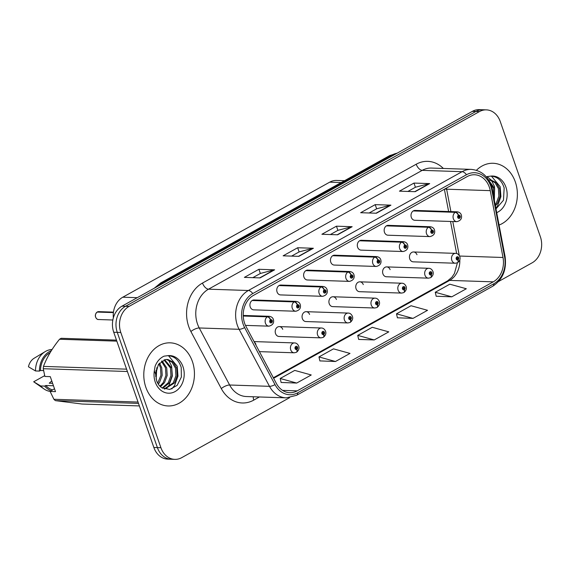 <?xml version="1.0" encoding="UTF-8"?>
<svg xmlns="http://www.w3.org/2000/svg" width="569" height="569" viewBox="0 0 569 569"><rect width="100%" height="100%" fill="white"/><g stroke="black" fill="none" stroke-linecap="round" stroke-linejoin="round"><path stroke-width="0.85" d="M282.743 329.351A4.936 3.955 91.9 0 0 279.329 326.606A4.936 3.955 91.9 0 0 275.531 333.562A4.936 3.955 91.9 0 0 279.002 336.471L321.058 337.865A4.936 3.955 -88.1 0 1 317.587 334.956A4.936 3.955 -88.1 0 1 321.385 328C323.156 328.007 324.543 329.06 325.539 331.179C326.329 333.334 325.66 335.347 323.533 337.197A3.293 1.735 -121.9 0 0 323.761 334.472A1.643 1.316 91.9 0 0 322.666 331.499A1.643 1.316 91.9 0 0 323.654 334.529L323.377 333.612A0.661 0.526 -88.1 0 1 322.701 333.27A0.661 0.526 -88.1 0 1 323.676 332.73A0.661 0.526 -88.1 0 1 323.42 333.59L323.761 334.472M309.586 314.429A4.936 3.955 91.9 0 0 306.179 311.684A4.936 3.955 91.9 0 0 302.381 318.633A4.936 3.955 91.9 0 0 305.852 321.549L347.908 322.943A4.936 3.955 -88.1 0 1 344.437 320.027A4.936 3.955 -88.1 0 1 348.235 313.078C349.999 313.078 351.386 314.138 352.389 316.25C353.178 318.412 352.51 320.418 350.383 322.274A3.293 1.735 -121.9 0 0 350.611 319.543A1.643 1.316 91.9 0 0 349.515 316.57A1.643 1.316 91.9 0 0 350.504 319.6L350.219 318.683A0.661 0.526 -88.1 0 1 349.551 318.341A0.661 0.526 -88.1 0 1 350.518 317.808A0.661 0.526 -88.1 0 1 350.262 318.661L350.611 319.543M336.435 299.5A4.936 3.955 91.9 0 0 333.029 296.755A4.936 3.955 91.9 0 0 329.223 303.704A4.936 3.955 91.9 0 0 332.694 306.62L374.751 308.014A4.936 3.955 -88.1 0 1 371.28 305.105A4.936 3.955 -88.1 0 1 375.078 298.149C376.849 298.149 378.236 299.209 379.239 301.328C380.021 303.483 379.352 305.489 377.226 307.345A3.293 1.735 -121.9 0 0 377.453 304.614A1.643 1.316 91.9 0 0 376.358 301.648A1.643 1.316 91.9 0 0 377.354 304.678L377.069 303.761A0.661 0.526 -88.1 0 1 376.401 303.419A0.661 0.526 -88.1 0 1 377.368 302.879A0.661 0.526 -88.1 0 1 377.112 303.732L377.453 304.614M363.285 284.571A4.936 3.955 91.9 0 0 359.871 281.826A4.936 3.955 91.9 0 0 356.073 288.782A4.936 3.955 91.9 0 0 359.544 291.691L401.6 293.085A4.936 3.955 -88.1 0 1 398.129 290.176A4.936 3.955 -88.1 0 1 401.927 283.22C403.698 283.22 405.078 284.28 406.081 286.399C406.871 288.554 406.202 290.56 404.075 292.416A3.293 1.735 -121.9 0 0 404.303 289.692A1.643 1.316 91.9 0 0 403.208 286.719A1.643 1.316 91.9 0 0 404.196 289.749L403.919 288.832A0.661 0.526 -88.1 0 1 403.243 288.49A0.661 0.526 -88.1 0 1 404.21 287.95A0.661 0.526 -88.1 0 1 403.962 288.81L404.303 289.692M390.128 269.649A4.936 3.955 91.9 0 0 386.721 266.897A4.936 3.955 91.9 0 0 382.923 273.853A4.936 3.955 91.9 0 0 386.394 276.762L428.45 278.163A4.936 3.955 -88.1 0 1 424.979 275.247A4.936 3.955 -88.1 0 1 428.777 268.298C430.541 268.298 431.928 269.357 432.931 271.47C433.72 273.632 433.052 275.638 430.925 277.494A3.293 1.735 -121.9 0 0 431.153 274.763A1.643 1.316 91.9 0 0 430.05 271.79A1.643 1.316 91.9 0 0 431.046 274.82L430.761 273.902A0.661 0.526 -88.1 0 1 430.093 273.561A0.661 0.526 -88.1 0 1 431.06 273.02A0.661 0.526 -88.1 0 1 430.804 273.881L431.153 274.763M416.977 254.72A4.936 3.955 91.9 0 0 413.563 251.975A4.936 3.955 91.9 0 0 409.765 258.923A4.936 3.955 91.9 0 0 413.236 261.84L455.292 263.234A4.936 3.955 -88.1 0 1 451.822 260.325A4.936 3.955 -88.1 0 1 455.62 253.369C457.391 253.369 458.778 254.428 459.773 256.548C460.563 258.703 459.894 260.709 457.768 262.565A3.293 1.735 -121.9 0 0 457.995 259.834A1.643 1.316 91.9 0 0 456.9 256.868A1.643 1.316 91.9 0 0 457.889 259.891L457.611 258.98A0.661 0.526 -88.1 0 1 456.935 258.632A0.661 0.526 -88.1 0 1 457.91 258.098A0.661 0.526 -88.1 0 1 457.654 258.952L457.995 259.834M297.423 304.842A3.293 1.807 -116.2 0 0 294.522 301.719A4.936 3.955 -88.1 0 1 296.093 301.378L254.037 299.984A4.936 3.955 91.9 0 0 250.239 306.933A4.936 3.955 91.9 0 0 253.71 309.849L295.766 311.243A4.936 3.955 -88.1 0 1 292.295 308.327A4.936 3.955 -88.1 0 1 294.201 301.897A3.293 1.735 58.1 0 1 297.317 304.906A1.643 1.316 91.9 0 0 298.412 307.872A1.643 1.316 91.9 0 0 297.423 304.842L297.708 305.759A0.661 0.526 -88.1 0 1 298.376 306.101A0.661 0.526 -88.1 0 1 297.409 306.641A0.661 0.526 -88.1 0 1 297.665 305.788L297.317 304.906M324.273 289.92A3.293 1.807 -116.2 0 0 321.364 286.797A4.936 3.955 -88.1 0 1 322.936 286.449L280.88 285.055A4.936 3.955 91.9 0 0 277.082 292.004A4.936 3.955 91.9 0 0 280.553 294.92L322.609 296.314A4.936 3.955 -88.1 0 1 319.138 293.405A4.936 3.955 -88.1 0 1 321.051 286.975A3.293 1.735 58.1 0 1 324.166 289.977A1.643 1.316 91.9 0 0 325.262 292.95A1.643 1.316 91.9 0 0 324.273 289.92L324.55 290.837A0.661 0.526 -88.1 0 1 325.226 291.179A0.661 0.526 -88.1 0 1 324.252 291.719A0.661 0.526 -88.1 0 1 324.508 290.859L324.166 289.977M351.116 274.991A3.293 1.807 -116.2 0 0 348.214 271.868A4.936 3.955 -88.1 0 1 349.786 271.52L307.729 270.126A4.936 3.955 91.9 0 0 303.931 277.082A4.936 3.955 91.9 0 0 307.402 279.991L349.458 281.385A4.936 3.955 -88.1 0 1 345.988 278.476A4.936 3.955 -88.1 0 1 347.894 272.046A3.293 1.735 58.1 0 1 351.009 275.047A1.643 1.316 91.9 0 0 352.111 278.021A1.643 1.316 91.9 0 0 351.116 274.991L351.4 275.908A0.661 0.526 -88.1 0 1 352.069 276.25A0.661 0.526 -88.1 0 1 351.101 276.79A0.661 0.526 -88.1 0 1 351.358 275.929L351.009 275.047M377.965 260.061A3.293 1.807 -116.2 0 0 375.063 256.939A4.936 3.955 -88.1 0 1 376.635 256.598L334.579 255.197A4.936 3.955 91.9 0 0 330.781 262.153A4.936 3.955 91.9 0 0 334.252 265.062L376.308 266.463A4.936 3.955 -88.1 0 1 372.837 263.547A4.936 3.955 -88.1 0 1 374.743 257.117A3.293 1.735 58.1 0 1 377.859 260.125A1.643 1.316 91.9 0 0 378.954 263.091A1.643 1.316 91.9 0 0 377.965 260.061L378.243 260.979A0.661 0.526 -88.1 0 1 378.918 261.32A0.661 0.526 -88.1 0 1 377.951 261.861A0.661 0.526 -88.1 0 1 378.207 261.007L378.243 260.979M404.808 245.139A3.293 1.807 -116.2 0 0 401.906 242.017A4.936 3.955 -88.1 0 1 403.478 241.669L361.422 240.274A4.936 3.955 91.9 0 0 357.624 247.223A4.936 3.955 91.9 0 0 361.095 250.14L403.151 251.534A4.936 3.955 -88.1 0 1 399.68 248.617A4.936 3.955 -88.1 0 1 401.593 242.188A3.293 1.735 58.1 0 1 404.708 245.196A1.643 1.316 91.9 0 0 405.804 248.162A1.643 1.316 91.9 0 0 404.808 245.139L405.092 246.057A0.661 0.526 -88.1 0 1 405.768 246.398A0.661 0.526 -88.1 0 1 404.794 246.932A0.661 0.526 -88.1 0 1 405.05 246.078L404.708 245.196M431.658 230.21A3.293 1.807 -116.2 0 0 428.756 227.088A4.936 3.955 -88.1 0 1 430.328 226.739L388.271 225.345A4.936 3.955 91.9 0 0 384.473 232.301A4.936 3.955 91.9 0 0 387.944 235.21L430 236.604A4.936 3.955 -88.1 0 1 426.53 233.695A4.936 3.955 -88.1 0 1 428.436 227.266A3.293 1.735 58.1 0 1 431.551 230.267A1.643 1.316 91.9 0 0 432.653 233.24A1.643 1.316 91.9 0 0 431.658 230.21L431.942 231.128A0.661 0.526 -88.1 0 1 432.611 231.469A0.661 0.526 -88.1 0 1 431.643 232.01A0.661 0.526 -88.1 0 1 431.899 231.149L431.551 230.267M458.507 215.281A3.293 1.807 -116.2 0 0 455.598 212.159A4.936 3.955 -88.1 0 1 457.17 211.81L415.121 210.416A4.936 3.955 91.9 0 0 411.323 217.372A4.936 3.955 91.9 0 0 414.794 220.281L456.843 221.675A4.936 3.955 -88.1 0 1 453.372 218.766A4.936 3.955 -88.1 0 1 455.285 212.337A3.293 1.735 58.1 0 1 458.401 215.338A1.643 1.316 91.9 0 0 459.496 218.311A1.643 1.316 91.9 0 0 458.507 215.281L458.785 216.199A0.661 0.526 -88.1 0 1 459.46 216.54A0.661 0.526 -88.1 0 1 458.493 217.081A0.661 0.526 -88.1 0 1 458.742 216.22L458.401 215.338M255.894 344.281A4.936 3.955 91.9 0 0 254.414 342.246M113.345 317.843A19.744 15.825 -88.1 0 1 122.79 297.203L329.7 182.165A19.744 15.825 -88.1 0 1 336.628 180.437L344.529 180.7M145.856 387.325A31.587 25.328 91.9 0 0 168.068 405.96A31.587 25.328 91.9 0 0 192.379 361.464A31.587 25.328 91.9 0 0 170.167 342.83A31.587 25.328 91.9 0 0 145.856 387.325A31.587 25.328 91.9 0 0 168.068 405.96A31.587 25.328 91.9 0 0 192.379 361.464A31.587 25.328 91.9 0 0 170.167 342.83A31.587 25.328 91.9 0 0 145.856 387.325M499.07 225.054A31.587 25.328 91.9 0 0 515.315 181.909A31.587 25.328 91.9 0 0 493.103 163.275A31.587 25.328 91.9 0 0 476.452 170.252A31.587 25.328 91.9 0 1 493.103 163.275A31.587 25.328 91.9 0 1 515.315 181.909A31.587 25.328 91.9 0 1 499.07 225.054M244.606 323.249A21.06 16.885 -88.1 0 1 253.425 295.418L467.135 176.596A21.06 16.885 -88.1 0 1 474.518 174.754A21.06 16.885 -88.1 0 1 490.258 190.643L503.01 257.487A21.06 16.885 -88.1 0 1 493.259 281.847L297.189 390.867A21.06 16.885 -88.1 0 1 289.806 392.71A21.06 16.885 -88.1 0 1 276.392 383.485L246 326.45A21.06 16.885 -88.1 0 1 244.606 323.249M243.098 324.081A23.101 18.521 91.9 0 0 244.634 327.595L275.019 384.637A23.101 18.521 91.9 0 0 297.836 392.731L493.913 283.711A23.101 18.521 91.9 0 0 504.603 256.989L491.851 190.146A23.101 18.521 91.9 0 0 466.488 174.733L252.778 293.554A23.101 18.521 91.9 0 0 243.098 324.081M174.811 459.368L167.741 459.133A19.744 15.825 91.9 0 1 153.858 447.49L113.729 332.253A19.744 15.825 91.9 0 1 121.994 306.165L472.362 111.353A19.744 15.825 91.9 0 1 479.283 109.632L482.825 109.746A19.744 15.825 91.9 0 0 475.897 111.474L125.529 306.278A19.744 15.825 91.9 0 0 117.264 332.367L157.393 447.604A19.744 15.825 91.9 0 0 171.276 459.254A19.744 15.825 91.9 0 1 157.393 447.604L117.264 332.367A19.744 15.825 91.9 0 1 125.529 306.278L475.897 111.474A19.744 15.825 91.9 0 1 482.825 109.746L486.36 109.867A19.744 15.825 91.9 0 0 479.439 111.588L129.071 306.399A19.744 15.825 91.9 0 0 120.799 332.488L160.927 447.725A19.744 15.825 91.9 0 0 174.811 459.368A19.744 15.825 91.9 0 0 181.739 457.647L289.6 397.674M407.895 191.44L415.491 187.215L429.175 183.652A5.263 2.838 60.9 0 1 429.695 183.595L413.976 183.076L399.438 191.156L415.157 191.682L429.695 183.595M415.427 187.251L413.976 183.076M369.132 212.991L376.728 208.773L390.405 205.21A5.263 2.838 60.9 0 1 390.924 205.153L375.206 204.634L360.668 212.714L376.386 213.233L390.924 205.153M376.657 208.809L375.206 204.634M252.828 277.658L260.424 273.44L274.102 269.87A5.263 2.838 60.9 0 1 274.621 269.82L258.902 269.293L244.364 277.38L260.083 277.9L274.621 269.82M260.353 273.476L258.902 269.293M291.591 256.107L299.187 251.882L312.872 248.319A5.263 2.838 60.9 0 1 313.391 248.262L297.665 247.743L283.127 255.822L298.853 256.349L313.391 248.262M299.123 251.918L297.665 247.743M330.361 234.549L337.958 230.324L351.635 226.761A5.263 2.838 60.9 0 1 352.161 226.704L336.435 226.185L321.898 234.272L337.623 234.791L352.161 226.704M337.894 230.36L336.435 226.185M498.643 281.442L532.107 262.835A19.744 15.825 91.9 0 0 540.372 236.747L500.243 121.51A19.744 15.825 91.9 0 0 486.36 109.867M436.188 296.236L451.779 296.833L466.317 288.753L449.802 284.187L435.264 292.267L436.21 296.321M319.885 360.902L335.468 361.5L350.006 353.42L333.498 348.854L318.96 356.934L319.906 360.981M281.122 382.46L296.705 383.058L311.243 374.971L294.728 370.405L280.19 378.492L281.136 382.539M397.425 317.794L413.009 318.391L427.547 310.304L411.031 305.738L396.493 313.825L397.439 317.872M374.238 339.942L388.776 331.862L372.268 327.296L357.73 335.383L358.676 339.43L374.238 339.942L357.73 335.383M335.468 361.5L318.96 356.934M296.705 383.058L280.19 378.492M413.009 318.391L396.493 313.825M451.779 296.833L435.264 292.267M113.423 312.438L98.707 311.634A3.947 3.165 91.9 0 0 97.455 311.912L97.42 312.061M97.164 312.075L113.402 312.587M243.248 316.03L267.359 316.826A3.293 1.735 58.1 0 1 270.474 319.828A1.643 1.316 91.9 0 0 271.569 322.801A1.643 1.316 91.9 0 0 270.574 319.771L270.858 320.688A0.661 0.526 -88.1 0 1 271.527 321.03A0.661 0.526 -88.1 0 1 270.56 321.57A0.661 0.526 -88.1 0 1 270.816 320.71L270.858 320.688M270.574 319.771A3.293 1.807 -116.2 0 0 267.672 316.649A4.936 3.955 -88.1 0 1 269.244 316.3L243.226 315.439M243.24 315.838L267.672 316.649M270.816 320.71L270.474 319.828M97.178 312.061L97.199 312.054A3.947 3.165 91.9 0 0 95.67 317.196A3.947 3.165 91.9 0 0 98.451 319.522C97.427 319.636 96.488 318.86 95.642 317.182C94.931 315.418 95.443 313.704 97.178 312.061M296.492 352.218A3.293 1.735 -121.9 0 0 296.691 352.126A3.293 1.735 -121.9 0 0 296.918 349.394A1.643 1.316 91.9 0 0 295.816 346.429A1.643 1.316 91.9 0 0 296.812 349.458L296.527 348.541A0.661 0.526 -88.1 0 1 295.859 348.2A0.661 0.526 -88.1 0 1 296.826 347.659A0.661 0.526 -88.1 0 1 296.57 348.513L296.918 349.394M296.115 348.527L296.527 348.541M296.812 349.458A3.293 1.807 63.8 0 1 296.3 352.346L294.216 352.794A4.936 3.955 -88.1 0 1 290.745 349.885A4.936 3.955 -88.1 0 1 294.543 342.929C296.307 342.929 297.694 343.989 298.697 346.108C299.486 348.264 298.817 350.269 296.691 352.126M296.072 348.498L296.57 348.513M252.145 300.503L294.201 301.897M252.465 300.325L294.522 301.719M278.995 285.574L321.051 286.975M279.315 285.403L321.364 286.797M305.845 270.652L347.894 272.046M306.158 270.474L348.214 271.868M332.687 255.723L374.743 257.117M333.007 255.545L375.063 256.939M378.207 261.007L377.859 260.125M322.957 333.598L323.377 333.612M323.654 334.529A3.293 1.807 63.8 0 1 323.149 337.417L321.058 337.865M322.922 333.569L323.42 333.59M349.807 318.668L350.219 318.683M350.504 319.6A3.293 1.807 63.8 0 1 349.992 322.488L347.908 322.943M349.764 318.647L350.262 318.661M376.657 303.746L377.069 303.761M377.354 304.678A3.293 1.807 63.8 0 1 376.842 307.559L374.751 308.014M376.614 303.718L377.112 303.732M51.772 380.938L49.24 383.214L52.604 383.321M156.788 367.716L156.148 379.118M156.055 370.263L155.7 376.472M159.476 363.093L161.724 367.695L162.208 375.284L159.512 382.468L158.267 384.118M158.822 363.918L160.479 367.652L160.956 375.241L157.72 383.2M162.073 360.86L166.717 367.859L167.201 375.448L164.505 382.631L160.494 386.742M161.432 361.294L165.472 367.823L165.949 375.405L163.253 382.588L159.932 386.209M164.626 359.743L171.71 368.029L172.187 375.611L169.491 382.795L162.741 388.286M163.993 359.935L170.465 367.987L170.942 375.568L168.246 382.752L162.186 387.98M155.614 374.125L156.624 380.725C157.876 384.047 159.626 386.394 161.859 387.774L169.782 389.473L177.144 385.384L181.369 377.055L181.227 367.482C178.851 359.978 174.363 356.045 167.77 355.675L164.028 356.166C159.974 358.072 156.994 361.443 155.081 366.287L154.327 370.896L155.614 374.125L158.424 364.487L165.337 359.58L167.962 359.516L173.289 362.24L176.703 368.193L177.179 375.782L174.484 382.958L164.64 389.082M166.504 359.452L172.037 362.197L175.451 368.15L175.935 375.739L173.239 382.923L164.263 388.954M116.467 340.127L61.239 338.292A35.534 28.493 91.9 0 0 59.525 339.245C52.291 348.2 46.943 357.247 43.479 366.4A35.534 28.493 91.9 0 0 43.258 368.719L44.887 376.458L50.278 376.635L55.499 391.643L50.115 391.458L53.899 399.274L138.039 402.063M50.172 352.581A19.744 15.825 91.9 0 0 40.484 370.497L43.6 370.604M51.366 350.618A21.06 16.885 91.9 0 0 39.425 371.088L40.484 370.497M52.092 349.48A21.06 16.885 91.9 0 0 45.243 351.578A21.06 16.885 91.9 0 0 35.498 370.96L39.425 371.088M45.243 351.578L34.168 358.228A13.158 10.555 91.9 0 0 28.45 366.77L35.498 370.96M116.823 341.144L59.525 339.245M138.502 403.393L55.399 400.633L82.085 404.033L139.384 405.932M53.899 399.274A35.534 28.493 91.9 0 0 55.399 400.633M127.399 371.507L43.258 368.719M43.479 366.4L126.581 369.16M50.115 391.458L54.489 388.727M53.45 385.761L45.712 385.505A19.744 15.825 91.9 0 0 52.448 389.865M45.712 385.505L44.652 386.095A21.06 16.885 91.9 0 0 50.933 390.704M44.652 386.095L40.719 385.96A21.06 16.885 91.9 0 0 44.005 388.954A21.06 16.885 91.9 0 0 50.143 391.429M40.719 385.96L33.678 381.778L44.005 388.954M44.688 375.654L33.678 381.778M168.467 359.9L171.61 366.059L172.364 375.96L168.972 385.327L166.568 388.385M168.509 355.71L177.229 366.244L177.976 376.145L174.583 385.512L171.795 388.961M489.148 180.906L494.653 188.474L494.219 199.634M489.952 182.443L493.401 188.431L493.714 196.966M488.593 179.968L490.905 179.96L496.225 182.685L499.639 188.638L500.123 196.22L497.427 203.403L495.414 205.878M489.44 179.889L494.98 182.642L498.394 188.595L498.871 196.184L496.175 203.361L495.194 204.712M495.99 208.894L503.48 200.231L504.162 187.926C501.787 180.423 497.306 176.482 490.706 176.12L486.964 176.61M487.085 176.575L491.125 179.989M491.41 180.345L494.546 186.504L494.383 200.466M491.445 176.155L500.165 186.689L500.919 196.589L497.526 205.957L495.855 208.211M359.537 240.794L401.593 242.188M359.85 240.616L401.906 242.017M386.379 225.872L428.436 227.266M386.7 225.694L428.756 227.088M413.229 210.943L455.285 212.337M413.549 210.765L455.598 212.159M403.499 288.817L403.919 288.832M404.196 289.749A3.293 1.807 63.8 0 1 403.684 292.637L401.6 293.085M403.464 288.789L403.962 288.81M430.349 273.888L430.761 273.902M431.046 274.82A3.293 1.807 63.8 0 1 430.534 277.708L428.45 278.163M430.306 273.867L430.804 273.881M457.199 258.966L457.611 258.98M457.889 259.891A3.293 1.807 63.8 0 1 457.384 262.778L455.292 263.234M457.156 258.938L457.654 258.952M137.236 297.687L122.79 297.203M341.215 182.542L329.7 182.165M490.258 190.643L446.629 189.2A21.06 16.885 91.9 0 0 446.402 188.126M450.904 211.604L446.629 189.2A11.842 1.913 169.2 0 1 444.866 188.972M259.436 396.963L253.788 400.107A32.902 26.38 -88.1 0 1 221.291 388.577L190.899 331.535A32.902 26.38 -88.1 0 1 202.5 283.049L416.209 164.228A6.579 3.542 -119.1 0 0 422.226 170.359L208.517 289.18A26.323 21.103 91.9 0 0 197.493 323.967A26.323 21.103 91.9 0 0 199.242 327.972L229.627 385.007A26.323 21.103 91.9 0 0 246.391 396.536L286.25 397.859A26.323 21.103 -88.1 0 1 269.486 386.33A6.579 2.297 -28 0 0 275.019 384.637M416.209 164.228A32.902 26.38 -88.1 0 1 443.351 168.452M431.458 168.061A26.323 21.103 91.9 0 0 422.226 170.359L462.085 171.682A26.323 21.103 -88.1 0 1 471.317 169.384L431.458 168.061M221.291 388.577A6.579 2.297 152 0 1 229.627 385.007L269.486 386.33L239.094 329.295A26.323 21.103 -88.1 0 1 237.351 325.29A26.323 21.103 -88.1 0 1 248.369 290.503A6.579 3.542 60.9 0 1 252.778 293.554M244.634 327.595A6.579 2.297 -28 0 1 239.094 329.295L199.242 327.972A6.579 2.297 152 0 0 190.899 331.535M286.25 397.859L296.591 395.306A6.579 3.542 -119.1 0 0 297.836 392.731M493.913 283.711A6.579 3.542 60.9 0 1 492.662 286.285C502.719 279.656 506.858 269.713 505.066 256.463L492.313 189.619C489.34 177.315 482.341 170.572 471.317 169.384M504.603 256.989A6.579 1.067 -10.8 0 0 505.066 256.463M491.851 190.146A6.579 1.067 -10.8 0 0 492.313 189.619M466.488 174.733A6.579 3.542 -119.1 0 0 462.085 171.682L248.369 290.503L208.517 289.18A6.579 3.542 -119.1 0 1 202.5 283.049M479.439 111.588L472.362 111.353M129.071 306.399L121.994 306.165M120.799 332.488L113.729 332.253M160.927 447.725L153.858 447.49M253.29 396.764A6.579 3.542 -119.1 0 0 253.788 400.107M493.259 281.847L449.638 280.403A21.06 16.885 91.9 0 0 459.816 259.891M503.01 257.487L459.574 256.043M459.275 255.509L452.796 221.547M297.189 390.867L282.551 390.384M273.611 378.271L449.638 280.403A11.842 6.38 -119.1 0 0 447.639 280.851L451.893 277.281L454.411 273.54L457.419 262.764M351.635 226.761L337.225 234.777M312.872 248.319L298.455 256.334M274.102 269.87L259.684 277.885M390.405 205.21L375.988 213.219M429.175 183.652L414.758 191.668M397.091 153.203A26.323 21.103 91.9 0 0 391.721 155.188L162.99 282.366A26.323 21.103 91.9 0 0 158.21 286.022M164.683 282.423L162.99 282.366A13.158 7.084 -119.1 0 0 160.778 282.871L389.509 155.693L397.318 153.075M389.509 155.693A13.158 7.084 -119.1 0 1 391.721 155.188L393.421 155.245M245.474 325.39L268.917 326.165A4.936 3.955 -88.1 0 1 265.446 323.256A4.936 3.955 -88.1 0 1 267.359 316.826M154.327 370.896A18.827 15.093 91.9 0 0 155.259 382.105A18.827 15.093 91.9 0 0 175.096 391.564A18.827 15.093 91.9 0 0 182.983 366.685A18.827 15.093 91.9 0 0 167.77 355.675M496.709 212.657A18.827 15.093 91.9 0 0 505.919 187.13A18.827 15.093 91.9 0 0 490.706 176.12M296.591 395.306L492.662 286.285M273.34 377.766L447.639 280.851M456.637 253.525L450.52 221.469M448.628 211.533L444.375 189.249M154.235 288.234L160.778 282.871M98.451 319.522L112.84 320.006M268.917 326.165C272.771 325.184 274.265 322.957 273.397 319.479C272.814 317.68 271.427 316.62 269.244 316.3M98.707 311.634L113.466 312.125M254.066 341.585L294.543 342.929M259.421 351.642L294.216 352.794M295.766 311.243C299.621 310.254 301.115 308.028 300.247 304.55C299.664 302.751 298.277 301.691 296.093 301.378M322.609 296.314C326.464 295.332 327.957 293.099 327.09 289.628C326.506 287.822 325.119 286.762 322.936 286.449M349.458 281.385C353.313 280.403 354.807 278.17 353.939 274.699C353.356 272.892 351.969 271.84 349.786 271.52M376.308 266.463C380.156 265.474 381.65 263.248 380.789 259.77C380.199 257.97 378.819 256.911 376.635 256.598M279.329 326.606L321.385 328M306.179 311.684L348.235 313.078M333.029 296.755L375.078 298.149M403.151 251.534C407.006 250.545 408.499 248.319 407.632 244.841C407.048 243.041 405.661 241.981 403.478 241.669M430 236.604C433.855 235.623 435.349 233.39 434.481 229.919C433.898 228.112 432.511 227.052 430.328 226.739M456.843 221.675C460.698 220.694 462.192 218.468 461.331 214.99C460.741 213.19 459.361 212.13 457.17 211.81M359.871 281.826L401.927 283.22M386.721 266.897L428.777 268.298M413.563 251.975L455.62 253.369"/></g></svg>
